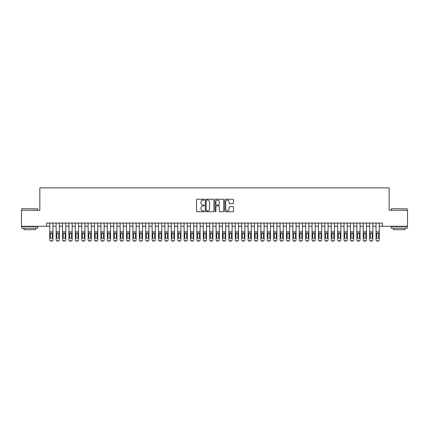 <?xml version="1.0" encoding="UTF-8"?>
<svg xmlns="http://www.w3.org/2000/svg" width="429" height="429" viewBox="0 0 429 429"><rect width="100%" height="100%" fill="white"/><g stroke="black" fill="none" stroke-linecap="round" stroke-linejoin="round"><path stroke-width="0.64" d="M204.263 199.641A0.44 0.44 0 0 0 203.823 199.201L197.152 199.201A0.627 0.627 0 0 0 196.525 199.828L196.525 211.132A0.627 0.627 0 0 0 197.152 211.76L203.823 211.76A0.44 0.44 0 0 0 204.263 211.32A0.44 0.44 0 0 0 203.823 210.88L202.96 210.88A2.011 2.011 0 0 1 200.949 208.869L200.949 207.931A2.011 2.011 0 0 1 202.96 205.92L203.823 205.92A0.44 0.44 0 0 0 204.263 205.48A0.44 0.44 0 0 0 203.823 205.041L202.96 205.041A2.011 2.011 0 0 1 200.949 203.03L200.949 202.086A2.011 2.011 0 0 1 202.96 200.08L203.823 200.08A0.44 0.44 0 0 0 204.263 199.641M232.85 203.625A0.627 0.627 0 0 0 233.478 202.997L233.478 199.828A0.627 0.627 0 0 0 232.85 199.201L225.445 199.201A0.627 0.627 0 0 0 224.812 199.828L224.812 211.132A0.627 0.627 0 0 0 225.445 211.76L232.85 211.76A0.627 0.627 0 0 0 233.478 211.132L233.478 207.298A0.627 0.627 0 0 0 232.85 206.671L229.681 206.671A0.627 0.627 0 0 0 229.054 207.298L229.054 209.202A1.678 1.678 0 0 1 227.375 210.88A1.678 1.678 0 0 1 225.692 209.202L225.692 201.759A1.678 1.678 0 0 1 227.375 200.08A1.678 1.678 0 0 1 229.054 201.759L229.054 202.997A0.627 0.627 0 0 0 229.681 203.625L232.85 203.625M46.563 226.271L21.45 226.271L21.45 210.28L39.843 210.28L39.843 187.886L389.157 187.886L389.157 210.28L407.55 210.28L407.55 226.271L382.437 226.271L382.437 223.075L46.563 223.075L46.563 226.271L49.759 226.271M213.953 199.828A0.627 0.627 0 0 0 213.32 199.201L205.915 199.201A0.627 0.627 0 0 0 205.282 199.828L205.282 211.132A0.627 0.627 0 0 0 205.915 211.76L213.32 211.76A0.627 0.627 0 0 0 213.953 211.132L213.953 199.828M215.68 199.201L223.085 199.201A0.627 0.627 0 0 1 223.718 199.828L223.718 211.132A0.627 0.627 0 0 1 223.085 211.76L219.916 211.76A0.627 0.627 0 0 1 219.289 211.132L219.289 206.547A0.627 0.627 0 0 0 218.661 205.92L216.559 205.92A0.627 0.627 0 0 0 215.926 206.547L215.926 211.32A0.44 0.44 0 0 1 215.487 211.76A0.44 0.44 0 0 1 215.047 211.32L215.047 199.828A0.627 0.627 0 0 1 215.68 199.201M52.96 226.271L56.156 226.271M59.358 226.271L62.554 226.271M65.755 226.271L68.951 226.271M72.152 226.271L75.348 226.271M78.55 226.271L81.746 226.271M84.947 226.271L88.143 226.271M91.345 226.271L94.541 226.271M97.742 226.271L100.944 226.271M104.14 226.271L107.341 226.271M110.537 226.271L113.739 226.271M116.935 226.271L120.136 226.271M123.332 226.271L126.534 226.271M129.73 226.271L132.931 226.271M136.127 226.271L139.328 226.271M142.525 226.271L145.726 226.271M148.922 226.271L152.123 226.271M155.319 226.271L158.521 226.271M161.717 226.271L164.918 226.271M168.114 226.271L171.316 226.271M174.512 226.271L177.713 226.271M180.915 226.271L184.111 226.271M187.312 226.271L190.508 226.271M193.71 226.271L196.906 226.271M200.107 226.271L203.303 226.271M206.505 226.271L209.701 226.271M212.902 226.271L216.098 226.271M219.299 226.271L222.495 226.271M225.697 226.271L228.893 226.271M232.094 226.271L235.29 226.271M238.492 226.271L241.688 226.271M244.889 226.271L248.085 226.271M251.287 226.271L254.488 226.271M257.684 226.271L260.886 226.271M264.082 226.271L267.283 226.271M270.479 226.271L273.681 226.271M276.877 226.271L280.078 226.271M283.274 226.271L286.475 226.271M289.672 226.271L292.873 226.271M296.069 226.271L299.27 226.271M302.466 226.271L305.668 226.271M308.864 226.271L312.065 226.271M315.261 226.271L318.463 226.271M321.659 226.271L324.86 226.271M328.056 226.271L331.258 226.271M334.459 226.271L337.655 226.271M340.857 226.271L344.053 226.271M347.254 226.271L350.45 226.271M353.652 226.271L356.848 226.271M360.049 226.271L363.245 226.271M366.446 226.271L369.642 226.271M372.844 226.271L376.04 226.271M379.241 226.271L382.437 226.271M206.601 200.08A0.44 0.44 0 0 0 206.161 200.52L206.161 210.441A0.44 0.44 0 0 0 206.601 210.88L207.513 210.88A2.011 2.011 0 0 0 209.524 208.869L209.524 202.086A2.011 2.011 0 0 0 207.513 200.08L206.601 200.08M219.289 201.791A1.678 1.678 0 0 0 217.61 200.112A1.678 1.678 0 0 0 215.926 201.791L215.926 204.413A0.627 0.627 0 0 0 216.559 205.041L218.661 205.041A0.627 0.627 0 0 0 219.289 204.413L219.289 201.791M49.759 233.719L49.759 239.645A1.282 1.271 -0 0 0 51.04 240.916L51.678 240.916A1.282 1.271 -0 0 0 52.96 239.645L52.96 239.843A1.282 1.271 180 0 1 51.678 241.114L51.678 240.916M52.381 237.36L52.381 233.987L52.381 237.36A1.024 1.014 180 0 1 51.357 238.374A1.024 1.014 180 0 0 52.381 237.36M50.338 237.559L50.338 237.36A1.024 1.014 180 0 0 51.357 238.374M50.826 233.113L50.338 233.912M51.893 233.113L51.357 232.963L52.381 233.987M52.96 223.075L52.96 239.843M49.759 223.075L49.759 239.843A1.282 1.271 180 0 0 51.04 241.114L51.678 241.114M49.759 233.521L50.45 233.521L50.338 237.36M50.45 233.521L51.357 232.963M21.959 208.676L37.763 208.869L21.959 208.676M29.767 228.19L21.772 228.19L21.772 226.592L37.763 226.592L37.763 228.19L29.767 228.19M35.527 228.19L35.527 229.665L24.008 229.665L24.008 228.19M391.43 208.676L407.228 208.869L391.43 208.676M399.233 228.19L391.237 228.19L391.237 226.592L407.228 226.592L407.228 228.19L399.233 228.19M404.992 228.19L404.992 229.665L393.473 229.665L393.473 228.19M56.156 233.719L56.156 239.645A1.282 1.271 0 0 0 57.438 240.916L58.076 240.916A1.282 1.271 0 0 0 59.358 239.645L59.358 239.843A1.282 1.271 180 0 1 58.076 241.114L58.076 240.916M58.778 237.36L58.778 233.987L58.778 237.36A1.024 1.014 180 0 1 57.759 238.374A1.024 1.014 180 0 0 58.778 237.36M56.735 237.559L56.735 237.36A1.024 1.014 180 0 0 57.759 238.374M57.223 233.113L56.735 233.912M58.29 233.113L57.759 232.963L58.778 233.987M62.554 233.719L62.554 239.645A1.282 1.271 0 0 0 63.835 240.916L64.473 240.916A1.282 1.271 0 0 0 65.755 239.645L65.755 239.843A1.282 1.271 180 0 1 64.473 241.114L64.473 240.916M65.176 237.36L65.176 233.987L65.176 237.36A1.024 1.014 180 0 1 64.157 238.374A1.024 1.014 180 0 0 65.176 237.36M63.133 237.559L63.133 237.36A1.024 1.014 180 0 0 64.157 238.374M63.621 233.113L63.133 233.912M64.688 233.113L64.157 232.963L65.176 233.987M68.951 233.719L68.951 239.645A1.282 1.271 0 0 0 70.233 240.916L70.871 240.916A1.282 1.271 0 0 0 72.152 239.645L72.152 239.843A1.282 1.271 180 0 1 70.871 241.114L70.871 240.916M71.573 237.36L71.573 233.987L71.573 237.36A1.024 1.014 180 0 1 70.554 238.374A1.024 1.014 180 0 0 71.573 237.36M69.53 237.559L69.53 237.36A1.024 1.014 180 0 0 70.554 238.374M70.018 233.113L69.53 233.912M71.085 233.113L70.554 232.963L71.573 233.987M75.348 233.719L75.348 239.645A1.282 1.271 0 0 0 76.63 240.916L77.268 240.916A1.282 1.271 0 0 0 78.55 239.645L78.55 239.843A1.282 1.271 180 0 1 77.268 241.114L77.268 240.916M77.976 237.36L77.976 233.987L77.976 237.36A1.024 1.014 180 0 1 76.952 238.374A1.024 1.014 180 0 0 77.976 237.36M75.928 237.559L75.928 237.36A1.024 1.014 180 0 0 76.952 238.374M76.416 233.113L75.928 233.912M77.483 233.113L76.952 232.963L77.976 233.987M59.358 223.075L59.358 239.843M56.156 223.075L56.156 239.843A1.282 1.271 180 0 0 57.438 241.114L58.076 241.114M56.156 233.521L56.848 233.521L56.735 237.36M56.848 233.521L57.759 232.963M65.755 223.075L65.755 239.843M62.554 223.075L62.554 239.843A1.282 1.271 180 0 0 63.835 241.114L64.473 241.114M62.554 233.521L63.245 233.521L63.133 237.36M63.245 233.521L64.157 232.963M72.152 223.075L72.152 239.843M68.951 223.075L68.951 239.843A1.282 1.271 180 0 0 70.233 241.114L70.871 241.114M68.951 233.521L69.643 233.521L69.53 237.36M69.643 233.521L70.554 232.963M78.55 223.075L78.55 239.843M75.348 223.075L75.348 239.843A1.282 1.271 180 0 0 76.63 241.114L77.268 241.114M75.348 233.521L76.04 233.521L75.928 237.36M76.04 233.521L76.952 232.963M81.746 233.719L81.746 239.645A1.282 1.271 0 0 0 83.028 240.916L83.666 240.916A1.282 1.271 0 0 0 84.947 239.645L84.947 239.843A1.282 1.271 180 0 1 83.666 241.114L83.666 240.916M84.374 237.36L84.374 233.987L84.374 237.36A1.024 1.014 180 0 1 83.349 238.374A1.024 1.014 180 0 0 84.374 237.36M82.325 237.559L82.325 237.36A1.024 1.014 180 0 0 83.349 238.374M82.813 233.113L82.325 233.912M83.88 233.113L83.349 232.963L84.374 233.987M84.947 223.075L84.947 239.843M81.746 223.075L81.746 239.843A1.282 1.271 180 0 0 83.028 241.114L83.666 241.114M81.746 233.521L82.438 233.521L82.325 237.36M82.438 233.521L83.349 232.963M88.143 233.719L88.143 239.645A1.282 1.271 0 0 0 89.425 240.916L90.063 240.916A1.282 1.271 0 0 0 91.345 239.645L91.345 239.843A1.282 1.271 180 0 1 90.063 241.114L90.063 240.916M90.771 237.36L90.771 233.987L90.771 237.36A1.024 1.014 180 0 1 89.747 238.374A1.024 1.014 180 0 0 90.771 237.36M88.723 237.559L88.723 237.36A1.024 1.014 180 0 0 89.747 238.374M89.211 233.113L88.723 233.912M90.278 233.113L89.747 232.963L90.771 233.987M91.345 223.075L91.345 239.843M88.143 223.075L88.143 239.843A1.282 1.271 180 0 0 89.425 241.114L90.063 241.114M88.143 233.521L88.835 233.521L88.723 237.36M88.835 233.521L89.747 232.963M94.541 233.719L94.541 239.645A1.282 1.271 0 0 0 95.823 240.916L96.461 240.916A1.282 1.271 0 0 0 97.742 239.645L97.742 239.843A1.282 1.271 180 0 1 96.461 241.114L96.461 240.916M97.168 237.36L97.168 233.987L97.168 237.36A1.024 1.014 180 0 1 96.144 238.374A1.024 1.014 180 0 0 97.168 237.36M95.12 237.559L95.12 237.36A1.024 1.014 180 0 0 96.144 238.374M95.608 233.113L95.12 233.912M96.675 233.113L96.144 232.963L97.168 233.987M97.742 223.075L97.742 239.843M94.541 223.075L94.541 239.843A1.282 1.271 180 0 0 95.823 241.114L96.461 241.114M94.541 233.521L95.233 233.521L95.12 237.36M95.233 233.521L96.144 232.963M100.944 233.719L100.944 239.645A1.282 1.271 0 0 0 102.22 240.916L102.858 240.916A1.282 1.271 0 0 0 104.14 239.645L104.14 239.843A1.282 1.271 180 0 1 102.858 241.114L102.858 240.916M103.566 237.36L103.566 233.987L103.566 237.36A1.024 1.014 180 0 1 102.542 238.374A1.024 1.014 180 0 0 103.566 237.36M101.517 237.559L101.517 237.36A1.024 1.014 180 0 0 102.542 238.374M102.005 233.113L101.517 233.912M103.073 233.113L102.542 232.963L103.566 233.987M104.14 223.075L104.14 239.843M100.944 223.075L100.944 239.843A1.282 1.271 180 0 0 102.22 241.114L102.858 241.114M100.944 233.521L101.63 233.521L101.517 237.36M101.63 233.521L102.542 232.963M107.341 233.719L107.341 239.645A1.282 1.271 0 0 0 108.617 240.916L109.256 240.916A1.282 1.271 0 0 0 110.537 239.645L110.537 239.843A1.282 1.271 180 0 1 109.256 241.114L109.256 240.916M109.963 237.36L109.963 233.987L109.963 237.36A1.024 1.014 180 0 1 108.939 238.374A1.024 1.014 180 0 0 109.963 237.36M107.915 237.559L107.915 237.36A1.024 1.014 180 0 0 108.939 238.374M108.403 233.113L107.915 233.912M109.47 233.113L108.939 232.963L109.963 233.987M113.739 233.719L113.739 239.645A1.282 1.271 0 0 0 115.015 240.916L115.658 240.916A1.282 1.271 0 0 0 116.935 239.645L116.935 239.843A1.282 1.271 180 0 1 115.658 241.114L115.658 240.916M116.361 237.36L116.361 233.987L116.361 237.36A1.024 1.014 180 0 1 115.337 238.374A1.024 1.014 180 0 0 116.361 237.36M114.312 237.559L114.312 237.36A1.024 1.014 180 0 0 115.337 238.374M114.8 233.113L114.312 233.912M115.868 233.113L115.337 232.963L116.361 233.987M120.136 233.719L120.136 239.645A1.282 1.271 0 0 0 121.412 240.916L122.056 240.916A1.282 1.271 0 0 0 123.332 239.645L123.332 239.843A1.282 1.271 180 0 1 122.056 241.114L122.056 240.916M122.758 237.36L122.758 233.987L122.758 237.36A1.024 1.014 180 0 1 121.734 238.374A1.024 1.014 180 0 0 122.758 237.36M120.71 237.559L120.71 237.36A1.024 1.014 180 0 0 121.734 238.374M121.198 233.113L120.71 233.912M122.27 233.113L121.734 232.963L122.758 233.987M126.534 233.719L126.534 239.645A1.282 1.271 0 0 0 127.81 240.916L128.453 240.916A1.282 1.271 0 0 0 129.73 239.645L129.73 239.843A1.282 1.271 180 0 1 128.453 241.114L128.453 240.916M129.156 237.36L129.156 233.987L129.156 237.36A1.024 1.014 180 0 1 128.132 238.374A1.024 1.014 180 0 0 129.156 237.36M127.107 237.559L127.107 237.36A1.024 1.014 180 0 0 128.132 238.374M127.595 233.113L127.107 233.912M128.668 233.113L128.132 232.963L129.156 233.987M132.931 233.719L132.931 239.645A1.282 1.271 0 0 0 134.207 240.916L134.851 240.916A1.282 1.271 0 0 0 136.127 239.645L136.127 239.843A1.282 1.271 180 0 1 134.851 241.114L134.851 240.916M135.553 237.36L135.553 233.987L135.553 237.36A1.024 1.014 180 0 1 134.529 238.374A1.024 1.014 180 0 0 135.553 237.36M133.505 237.559L133.505 237.36A1.024 1.014 180 0 0 134.529 238.374M133.993 233.113L133.505 233.912M135.065 233.113L134.529 232.963L135.553 233.987M139.328 233.719L139.328 239.645A1.282 1.271 0 0 0 140.605 240.916L141.248 240.916A1.282 1.271 0 0 0 142.525 239.645L142.525 239.843A1.282 1.271 180 0 1 141.248 241.114L141.248 240.916M141.951 237.36L141.951 233.987L141.951 237.36A1.024 1.014 180 0 1 140.927 238.374A1.024 1.014 180 0 0 141.951 237.36M139.902 237.559L139.902 237.36A1.024 1.014 180 0 0 140.927 238.374M140.39 233.113L139.902 233.912M141.463 233.113L140.927 232.963L141.951 233.987M145.726 233.719L145.726 239.645A1.282 1.271 0 0 0 147.002 240.916L147.646 240.916A1.282 1.271 0 0 0 148.922 239.645L148.922 239.843A1.282 1.271 180 0 1 147.646 241.114L147.646 240.916M148.348 237.36L148.348 233.987L148.348 237.36A1.024 1.014 180 0 1 147.324 238.374A1.024 1.014 180 0 0 148.348 237.36M146.3 237.559L146.3 237.36A1.024 1.014 180 0 0 147.324 238.374M146.788 233.113L146.3 233.912M147.86 233.113L147.324 232.963L148.348 233.987M152.123 233.719L152.123 239.645A1.282 1.271 0 0 0 153.4 240.916L154.043 240.916A1.282 1.271 0 0 0 155.319 239.645L155.319 239.843A1.282 1.271 180 0 1 154.043 241.114L154.043 240.916M154.746 237.36L154.746 233.987L154.746 237.36A1.024 1.014 180 0 1 153.721 238.374A1.024 1.014 180 0 0 154.746 237.36M152.697 237.559L152.697 237.36A1.024 1.014 180 0 0 153.721 238.374M153.191 233.113L152.697 233.912M154.258 233.113L153.721 232.963L154.746 233.987M158.521 233.719L158.521 239.645A1.282 1.271 0 0 0 159.803 240.916L160.441 240.916A1.282 1.271 0 0 0 161.717 239.645L161.717 239.843A1.282 1.271 180 0 1 160.441 241.114L160.441 240.916M161.143 237.36L161.143 233.987L161.143 237.36A1.024 1.014 180 0 1 160.119 238.374A1.024 1.014 180 0 0 161.143 237.36M159.095 237.559L159.095 237.36A1.024 1.014 180 0 0 160.119 238.374M159.588 233.113L159.095 233.912M160.655 233.113L160.119 232.963L161.143 233.987M164.918 233.719L164.918 239.645A1.282 1.271 0 0 0 166.2 240.916L166.838 240.916A1.282 1.271 0 0 0 168.114 239.645L168.114 239.843A1.282 1.271 180 0 1 166.838 241.114L166.838 240.916M167.541 237.36L167.541 233.987L167.541 237.36A1.024 1.014 180 0 1 166.516 238.374A1.024 1.014 180 0 0 167.541 237.36M165.492 237.559L165.492 237.36A1.024 1.014 180 0 0 166.516 238.374M165.985 233.113L165.492 233.912M167.053 233.113L166.516 232.963L167.541 233.987M171.316 233.719L171.316 239.645A1.282 1.271 0 0 0 172.597 240.916L173.236 240.916A1.282 1.271 0 0 0 174.512 239.645L174.512 239.843A1.282 1.271 180 0 1 173.236 241.114L173.236 240.916M173.938 237.36L173.938 233.987L173.938 237.36A1.024 1.014 180 0 1 172.914 238.374A1.024 1.014 180 0 0 173.938 237.36M171.89 237.559L171.89 237.36A1.024 1.014 180 0 0 172.914 238.374M172.383 233.113L171.89 233.912M173.45 233.113L172.914 232.963L173.938 233.987M177.713 233.719L177.713 239.645A1.282 1.271 0 0 0 178.995 240.916L179.633 240.916A1.282 1.271 0 0 0 180.915 239.645L180.915 239.843A1.282 1.271 180 0 1 179.633 241.114L179.633 240.916M180.336 237.36L180.336 233.987L180.336 237.36A1.024 1.014 180 0 1 179.311 238.374A1.024 1.014 180 0 0 180.336 237.36M178.287 237.559L178.287 237.36A1.024 1.014 180 0 0 179.311 238.374M178.78 233.113L178.287 233.912M179.848 233.113L179.311 232.963L180.336 233.987M110.537 223.075L110.537 239.843M107.341 223.075L107.341 239.843A1.282 1.271 180 0 0 108.617 241.114L109.256 241.114M107.341 233.521L108.028 233.521L107.915 237.36M108.028 233.521L108.939 232.963M116.935 223.075L116.935 239.843M113.739 223.075L113.739 239.843A1.282 1.271 180 0 0 115.015 241.114L115.658 241.114M113.739 233.521L114.425 233.521L114.312 237.36M114.425 233.521L115.337 232.963M123.332 223.075L123.332 239.843M120.136 223.075L120.136 239.843A1.282 1.271 180 0 0 121.412 241.114L122.056 241.114M120.136 233.521L120.822 233.521L120.71 237.36M120.822 233.521L121.734 232.963M129.73 223.075L129.73 239.843M126.534 223.075L126.534 239.843A1.282 1.271 180 0 0 127.81 241.114L128.453 241.114M126.534 233.521L127.22 233.521L127.107 237.36M127.22 233.521L128.132 232.963M136.127 223.075L136.127 239.843M132.931 223.075L132.931 239.843A1.282 1.271 180 0 0 134.207 241.114L134.851 241.114M132.931 233.521L133.617 233.521L133.505 237.36M133.617 233.521L134.529 232.963M142.525 223.075L142.525 239.843M139.328 223.075L139.328 239.843A1.282 1.271 180 0 0 140.605 241.114L141.248 241.114M139.328 233.521L140.015 233.521L139.902 237.36M140.015 233.521L140.927 232.963M148.922 223.075L148.922 239.843M145.726 223.075L145.726 239.843A1.282 1.271 180 0 0 147.002 241.114L147.646 241.114M145.726 233.521L146.412 233.521L146.3 237.36M146.412 233.521L147.324 232.963M155.319 223.075L155.319 239.843M152.123 223.075L152.123 239.843A1.282 1.271 180 0 0 153.4 241.114L154.043 241.114M152.123 233.521L152.81 233.521L152.697 237.36M152.81 233.521L153.721 232.963M161.717 223.075L161.717 239.843M158.521 223.075L158.521 239.843A1.282 1.271 180 0 0 159.803 241.114L160.441 241.114M158.521 233.521L159.207 233.521L159.095 237.36M159.207 233.521L160.119 232.963M168.114 223.075L168.114 239.843M164.918 223.075L164.918 239.843A1.282 1.271 180 0 0 166.2 241.114L166.838 241.114M164.918 233.521L165.605 233.521L165.492 237.36M165.605 233.521L166.516 232.963M174.512 223.075L174.512 239.843M171.316 223.075L171.316 239.843A1.282 1.271 180 0 0 172.597 241.114L173.236 241.114M171.316 233.521L172.002 233.521L171.89 237.36M172.002 233.521L172.914 232.963M180.915 223.075L180.915 239.843M177.713 223.075L177.713 239.843A1.282 1.271 180 0 0 178.995 241.114L179.633 241.114M177.713 233.521L178.405 233.521L178.287 237.36M178.405 233.521L179.311 232.963M184.111 233.719L184.111 239.645A1.282 1.271 0 0 0 185.392 240.916L186.03 240.916A1.282 1.271 0 0 0 187.312 239.645L187.312 239.843A1.282 1.271 180 0 1 186.03 241.114L186.03 240.916M186.733 237.36L186.733 233.987L186.733 237.36A1.024 1.014 180 0 1 185.709 238.374A1.024 1.014 180 0 0 186.733 237.36M184.684 237.559L184.684 237.36A1.024 1.014 180 0 0 185.709 238.374M185.178 233.113L184.684 233.912M186.245 233.113L185.709 232.963L186.733 233.987M190.508 233.719L190.508 239.645A1.282 1.271 0 0 0 191.79 240.916L192.428 240.916A1.282 1.271 0 0 0 193.71 239.645L193.71 239.843A1.282 1.271 180 0 1 192.428 241.114L192.428 240.916M193.13 237.36L193.13 233.987L193.13 237.36A1.024 1.014 180 0 1 192.106 238.374A1.024 1.014 180 0 0 193.13 237.36M191.082 237.559L191.082 237.36A1.024 1.014 180 0 0 192.106 238.374M191.575 233.113L191.082 233.912M192.642 233.113L192.106 232.963L193.13 233.987M196.906 233.719L196.906 239.645A1.282 1.271 0 0 0 198.187 240.916L198.825 240.916A1.282 1.271 0 0 0 200.107 239.645L200.107 239.843A1.282 1.271 180 0 1 198.825 241.114L198.825 240.916M199.528 237.36L199.528 233.987L199.528 237.36A1.024 1.014 180 0 1 198.504 238.374A1.024 1.014 180 0 0 199.528 237.36M197.485 237.559L197.485 237.36A1.024 1.014 180 0 0 198.504 238.374M197.973 233.113L197.485 233.912M199.04 233.113L198.504 232.963L199.528 233.987M203.303 233.719L203.303 239.645A1.282 1.271 0 0 0 204.585 240.916L205.223 240.916A1.282 1.271 0 0 0 206.505 239.645L206.505 239.843A1.282 1.271 180 0 1 205.223 241.114L205.223 240.916M205.925 237.36L205.925 233.987L205.925 237.36A1.024 1.014 180 0 1 204.901 238.374A1.024 1.014 180 0 0 205.925 237.36M203.882 237.559L203.882 237.36A1.024 1.014 180 0 0 204.901 238.374M204.37 233.113L203.882 233.912M205.437 233.113L204.901 232.963L205.925 233.987M187.312 223.075L187.312 239.843M184.111 223.075L184.111 239.843A1.282 1.271 180 0 0 185.392 241.114L186.03 241.114M184.111 233.521L184.802 233.521L184.684 237.36M184.802 233.521L185.709 232.963M193.71 223.075L193.71 239.843M190.508 223.075L190.508 239.843A1.282 1.271 180 0 0 191.79 241.114L192.428 241.114M190.508 233.521L191.2 233.521L191.082 237.36M191.2 233.521L192.106 232.963M200.107 223.075L200.107 239.843M196.906 223.075L196.906 239.843A1.282 1.271 180 0 0 198.187 241.114L198.825 241.114M196.906 233.521L197.597 233.521L197.485 237.36M197.597 233.521L198.504 232.963M206.505 223.075L206.505 239.843M203.303 223.075L203.303 239.843A1.282 1.271 180 0 0 204.585 241.114L205.223 241.114M203.303 233.521L203.995 233.521L203.882 237.36M203.995 233.521L204.901 232.963M209.701 233.719L209.701 239.645A1.282 1.271 0 0 0 210.982 240.916L211.62 240.916A1.282 1.271 0 0 0 212.902 239.645L212.902 239.843A1.282 1.271 180 0 1 211.62 241.114L211.62 240.916M212.323 237.36L212.323 233.987L212.323 237.36A1.024 1.014 180 0 1 211.299 238.374A1.024 1.014 180 0 0 212.323 237.36M210.28 237.559L210.28 237.36A1.024 1.014 180 0 0 211.299 238.374M210.768 233.113L210.28 233.912M211.835 233.113L211.299 232.963L212.323 233.987M212.902 223.075L212.902 239.843M209.701 223.075L209.701 239.843A1.282 1.271 180 0 0 210.982 241.114L211.62 241.114M209.701 233.521L210.392 233.521L210.28 237.36M210.392 233.521L211.299 232.963M216.098 233.719L216.098 239.645A1.282 1.271 0 0 0 217.38 240.916L218.018 240.916A1.282 1.271 0 0 0 219.299 239.645L219.299 239.843A1.282 1.271 180 0 1 218.018 241.114L218.018 240.916M218.72 237.36L218.72 233.987L218.72 237.36A1.024 1.014 180 0 1 217.701 238.374A1.024 1.014 180 0 0 218.72 237.36M216.677 237.559L216.677 237.36A1.024 1.014 180 0 0 217.701 238.374M217.165 233.113L216.677 233.912M218.232 233.113L217.701 232.963L218.72 233.987M219.299 223.075L219.299 239.843M216.098 223.075L216.098 239.843A1.282 1.271 180 0 0 217.38 241.114L218.018 241.114M216.098 233.521L216.79 233.521L216.677 237.36M216.79 233.521L217.701 232.963M222.495 233.719L222.495 239.645A1.282 1.271 0 0 0 223.777 240.916L224.415 240.916A1.282 1.271 0 0 0 225.697 239.645L225.697 239.843A1.282 1.271 180 0 1 224.415 241.114L224.415 240.916M225.118 237.36L225.118 233.987L225.118 237.36A1.024 1.014 180 0 1 224.099 238.374A1.024 1.014 180 0 0 225.118 237.36M223.075 237.559L223.075 237.36A1.024 1.014 180 0 0 224.099 238.374M223.563 233.113L223.075 233.912M224.63 233.113L224.099 232.963L225.118 233.987M225.697 223.075L225.697 239.843M222.495 223.075L222.495 239.843A1.282 1.271 180 0 0 223.777 241.114L224.415 241.114M222.495 233.521L223.187 233.521L223.075 237.36M223.187 233.521L224.099 232.963M228.893 233.719L228.893 239.645A1.282 1.271 0 0 0 230.175 240.916L230.813 240.916A1.282 1.271 0 0 0 232.094 239.645L232.094 239.843A1.282 1.271 180 0 1 230.813 241.114L230.813 240.916M231.515 237.36L231.515 233.987L231.515 237.36A1.024 1.014 180 0 1 230.496 238.374A1.024 1.014 180 0 0 231.515 237.36M229.472 237.559L229.472 237.36A1.024 1.014 180 0 0 230.496 238.374M229.96 233.113L229.472 233.912M231.027 233.113L230.496 232.963L231.515 233.987M232.094 223.075L232.094 239.843M228.893 223.075L228.893 239.843A1.282 1.271 180 0 0 230.175 241.114L230.813 241.114M228.893 233.521L229.585 233.521L229.472 237.36M229.585 233.521L230.496 232.963M235.29 233.719L235.29 239.645A1.282 1.271 0 0 0 236.572 240.916L237.21 240.916A1.282 1.271 0 0 0 238.492 239.645L238.492 239.843A1.282 1.271 180 0 1 237.21 241.114L237.21 240.916M237.918 237.36L237.918 233.987L237.918 237.36A1.024 1.014 180 0 1 236.894 238.374A1.024 1.014 180 0 0 237.918 237.36M235.87 237.559L235.87 237.36A1.024 1.014 180 0 0 236.894 238.374M236.358 233.113L235.87 233.912M237.425 233.113L236.894 232.963L237.918 233.987M238.492 223.075L238.492 239.843M235.29 223.075L235.29 239.843A1.282 1.271 180 0 0 236.572 241.114L237.21 241.114M235.29 233.521L235.982 233.521L235.87 237.36M235.982 233.521L236.894 232.963M241.688 233.719L241.688 239.645A1.282 1.271 0 0 0 242.97 240.916L243.608 240.916A1.282 1.271 0 0 0 244.889 239.645L244.889 239.843A1.282 1.271 180 0 1 243.608 241.114L243.608 240.916M244.316 237.36L244.316 233.987L244.316 237.36A1.024 1.014 180 0 1 243.291 238.374A1.024 1.014 180 0 0 244.316 237.36M242.267 237.559L242.267 237.36A1.024 1.014 180 0 0 243.291 238.374M242.755 233.113L242.267 233.912M243.822 233.113L243.291 232.963L244.316 233.987M244.889 223.075L244.889 239.843M241.688 223.075L241.688 239.843A1.282 1.271 180 0 0 242.97 241.114L243.608 241.114M241.688 233.521L242.38 233.521L242.267 237.36M242.38 233.521L243.291 232.963M248.085 233.719L248.085 239.645A1.282 1.271 0 0 0 249.367 240.916L250.005 240.916A1.282 1.271 0 0 0 251.287 239.645L251.287 239.843A1.282 1.271 180 0 1 250.005 241.114L250.005 240.916M250.713 237.36L250.713 233.987L250.713 237.36A1.024 1.014 180 0 1 249.689 238.374A1.024 1.014 180 0 0 250.713 237.36M248.664 237.559L248.664 237.36A1.024 1.014 180 0 0 249.689 238.374M249.152 233.113L248.664 233.912M250.22 233.113L249.689 232.963L250.713 233.987M251.287 223.075L251.287 239.843M248.085 223.075L248.085 239.843A1.282 1.271 180 0 0 249.367 241.114L250.005 241.114M248.085 233.521L248.777 233.521L248.664 237.36M248.777 233.521L249.689 232.963M254.488 233.719L254.488 239.645A1.282 1.271 0 0 0 255.764 240.916L256.403 240.916A1.282 1.271 0 0 0 257.684 239.645L257.684 239.843A1.282 1.271 180 0 1 256.403 241.114L256.403 240.916M257.11 237.36L257.11 233.987L257.11 237.36A1.024 1.014 180 0 1 256.086 238.374A1.024 1.014 180 0 0 257.11 237.36M255.062 237.559L255.062 237.36A1.024 1.014 180 0 0 256.086 238.374M255.55 233.113L255.062 233.912M256.617 233.113L256.086 232.963L257.11 233.987M257.684 223.075L257.684 239.843M254.488 223.075L254.488 239.843A1.282 1.271 180 0 0 255.764 241.114L256.403 241.114M254.488 233.521L255.175 233.521L255.062 237.36M255.175 233.521L256.086 232.963M260.886 233.719L260.886 239.645A1.282 1.271 0 0 0 262.162 240.916L262.8 240.916A1.282 1.271 0 0 0 264.082 239.645L264.082 239.843A1.282 1.271 180 0 1 262.8 241.114L262.8 240.916M263.508 237.36L263.508 233.987L263.508 237.36A1.024 1.014 180 0 1 262.484 238.374A1.024 1.014 180 0 0 263.508 237.36M261.459 237.559L261.459 237.36A1.024 1.014 180 0 0 262.484 238.374M261.947 233.113L261.459 233.912M263.015 233.113L262.484 232.963L263.508 233.987M264.082 223.075L264.082 239.843M260.886 223.075L260.886 239.843A1.282 1.271 180 0 0 262.162 241.114L262.8 241.114M260.886 233.521L261.572 233.521L261.459 237.36M261.572 233.521L262.484 232.963M267.283 233.719L267.283 239.645A1.282 1.271 0 0 0 268.559 240.916L269.197 240.916A1.282 1.271 0 0 0 270.479 239.645L270.479 239.843A1.282 1.271 180 0 1 269.197 241.114L269.197 240.916M269.905 237.36L269.905 233.987L269.905 237.36A1.024 1.014 180 0 1 268.881 238.374A1.024 1.014 180 0 0 269.905 237.36M267.857 237.559L267.857 237.36A1.024 1.014 180 0 0 268.881 238.374M268.345 233.113L267.857 233.912M269.412 233.113L268.881 232.963L269.905 233.987M270.479 223.075L270.479 239.843M267.283 223.075L267.283 239.843A1.282 1.271 180 0 0 268.559 241.114L269.197 241.114M267.283 233.521L267.969 233.521L267.857 237.36M267.969 233.521L268.881 232.963M273.681 233.719L273.681 239.645A1.282 1.271 0 0 0 274.957 240.916L275.6 240.916A1.282 1.271 0 0 0 276.877 239.645L276.877 239.843A1.282 1.271 180 0 1 275.6 241.114L275.6 240.916M276.303 237.36L276.303 233.987L276.303 237.36A1.024 1.014 180 0 1 275.279 238.374A1.024 1.014 180 0 0 276.303 237.36M274.254 237.559L274.254 237.36A1.024 1.014 180 0 0 275.279 238.374M274.742 233.113L274.254 233.912M275.809 233.113L275.279 232.963L276.303 233.987M276.877 223.075L276.877 239.843M273.681 223.075L273.681 239.843A1.282 1.271 180 0 0 274.957 241.114L275.6 241.114M273.681 233.521L274.367 233.521L274.254 237.36M274.367 233.521L275.279 232.963M280.078 233.719L280.078 239.645A1.282 1.271 0 0 0 281.354 240.916L281.998 240.916A1.282 1.271 0 0 0 283.274 239.645L283.274 239.843A1.282 1.271 180 0 1 281.998 241.114L281.998 240.916M282.7 237.36L282.7 233.987L282.7 237.36A1.024 1.014 180 0 1 281.676 238.374A1.024 1.014 180 0 0 282.7 237.36M280.652 237.559L280.652 237.36A1.024 1.014 180 0 0 281.676 238.374M281.14 233.113L280.652 233.912M282.212 233.113L281.676 232.963L282.7 233.987M283.274 223.075L283.274 239.843M280.078 223.075L280.078 239.843A1.282 1.271 180 0 0 281.354 241.114L281.998 241.114M280.078 233.521L280.764 233.521L280.652 237.36M280.764 233.521L281.676 232.963M286.475 233.719L286.475 239.645A1.282 1.271 0 0 0 287.752 240.916L288.395 240.916A1.282 1.271 0 0 0 289.672 239.645L289.672 239.843A1.282 1.271 180 0 1 288.395 241.114L288.395 240.916M289.098 237.36L289.098 233.987L289.098 237.36A1.024 1.014 180 0 1 288.074 238.374A1.024 1.014 180 0 0 289.098 237.36M287.049 237.559L287.049 237.36A1.024 1.014 180 0 0 288.074 238.374M287.537 233.113L287.049 233.912M288.61 233.113L288.074 232.963L289.098 233.987M289.672 223.075L289.672 239.843M286.475 223.075L286.475 239.843A1.282 1.271 180 0 0 287.752 241.114L288.395 241.114M286.475 233.521L287.162 233.521L287.049 237.36M287.162 233.521L288.074 232.963M292.873 233.719L292.873 239.645A1.282 1.271 0 0 0 294.149 240.916L294.793 240.916A1.282 1.271 0 0 0 296.069 239.645L296.069 239.843A1.282 1.271 180 0 1 294.793 241.114L294.793 240.916M295.495 237.36L295.495 233.987L295.495 237.36A1.024 1.014 180 0 1 294.471 238.374A1.024 1.014 180 0 0 295.495 237.36M293.447 237.559L293.447 237.36A1.024 1.014 180 0 0 294.471 238.374M293.935 233.113L293.447 233.912M295.007 233.113L294.471 232.963L295.495 233.987M296.069 223.075L296.069 239.843M292.873 223.075L292.873 239.843A1.282 1.271 180 0 0 294.149 241.114L294.793 241.114M292.873 233.521L293.559 233.521L293.447 237.36M293.559 233.521L294.471 232.963M299.27 233.719L299.27 239.645A1.282 1.271 0 0 0 300.547 240.916L301.19 240.916A1.282 1.271 0 0 0 302.466 239.645L302.466 239.843A1.282 1.271 180 0 1 301.19 241.114L301.19 240.916M301.893 237.36L301.893 233.987L301.893 237.36A1.024 1.014 180 0 1 300.868 238.374A1.024 1.014 180 0 0 301.893 237.36M299.844 237.559L299.844 237.36A1.024 1.014 180 0 0 300.868 238.374M300.332 233.113L299.844 233.912M301.405 233.113L300.868 232.963L301.893 233.987M302.466 223.075L302.466 239.843M299.27 223.075L299.27 239.843A1.282 1.271 180 0 0 300.547 241.114L301.19 241.114M299.27 233.521L299.957 233.521L299.844 237.36M299.957 233.521L300.868 232.963M305.668 233.719L305.668 239.645A1.282 1.271 0 0 0 306.944 240.916L307.588 240.916A1.282 1.271 0 0 0 308.864 239.645L308.864 239.843A1.282 1.271 180 0 1 307.588 241.114L307.588 240.916M308.29 237.36L308.29 233.987L308.29 237.36A1.024 1.014 180 0 1 307.266 238.374A1.024 1.014 180 0 0 308.29 237.36M306.242 237.559L306.242 237.36A1.024 1.014 180 0 0 307.266 238.374M306.73 233.113L306.242 233.912M307.802 233.113L307.266 232.963L308.29 233.987M308.864 223.075L308.864 239.843M305.668 223.075L305.668 239.843A1.282 1.271 180 0 0 306.944 241.114L307.588 241.114M305.668 233.521L306.354 233.521L306.242 237.36M306.354 233.521L307.266 232.963M312.065 233.719L312.065 239.645A1.282 1.271 0 0 0 313.342 240.916L313.985 240.916A1.282 1.271 0 0 0 315.261 239.645L315.261 239.843A1.282 1.271 180 0 1 313.985 241.114L313.985 240.916M314.688 237.36L314.688 233.987L314.688 237.36A1.024 1.014 180 0 1 313.663 238.374A1.024 1.014 180 0 0 314.688 237.36M312.639 237.559L312.639 237.36A1.024 1.014 180 0 0 313.663 238.374M313.132 233.113L312.639 233.912M314.2 233.113L313.663 232.963L314.688 233.987M315.261 223.075L315.261 239.843M312.065 223.075L312.065 239.843A1.282 1.271 180 0 0 313.342 241.114L313.985 241.114M312.065 233.521L312.752 233.521L312.639 237.36M312.752 233.521L313.663 232.963M318.463 233.719L318.463 239.645A1.282 1.271 0 0 0 319.744 240.916L320.383 240.916A1.282 1.271 0 0 0 321.659 239.645L321.659 239.843A1.282 1.271 180 0 1 320.383 241.114L320.383 240.916M321.085 237.36L321.085 233.987L321.085 237.36A1.024 1.014 180 0 1 320.061 238.374A1.024 1.014 180 0 0 321.085 237.36M319.037 237.559L319.037 237.36A1.024 1.014 180 0 0 320.061 238.374M319.53 233.113L319.037 233.912M320.597 233.113L320.061 232.963L321.085 233.987M321.659 223.075L321.659 239.843M318.463 223.075L318.463 239.843A1.282 1.271 180 0 0 319.744 241.114L320.383 241.114M318.463 233.521L319.149 233.521L319.037 237.36M319.149 233.521L320.061 232.963M324.86 233.719L324.86 239.645A1.282 1.271 0 0 0 326.142 240.916L326.78 240.916A1.282 1.271 0 0 0 328.056 239.645L328.056 239.843A1.282 1.271 180 0 1 326.78 241.114L326.78 240.916M327.483 237.36L327.483 233.987L327.483 237.36A1.024 1.014 180 0 1 326.458 238.374A1.024 1.014 180 0 0 327.483 237.36M325.434 237.559L325.434 237.36A1.024 1.014 180 0 0 326.458 238.374M325.927 233.113L325.434 233.912M326.995 233.113L326.458 232.963L327.483 233.987M328.056 223.075L328.056 239.843M324.86 223.075L324.86 239.843A1.282 1.271 180 0 0 326.142 241.114L326.78 241.114M324.86 233.521L325.547 233.521L325.434 237.36M325.547 233.521L326.458 232.963M331.258 233.719L331.258 239.645A1.282 1.271 0 0 0 332.539 240.916L333.177 240.916A1.282 1.271 0 0 0 334.459 239.645L334.459 239.843A1.282 1.271 180 0 1 333.177 241.114L333.177 240.916M333.88 237.36L333.88 233.987L333.88 237.36A1.024 1.014 180 0 1 332.856 238.374A1.024 1.014 180 0 0 333.88 237.36M331.832 237.559L331.832 237.36A1.024 1.014 180 0 0 332.856 238.374M332.325 233.113L331.832 233.912M333.392 233.113L332.856 232.963L333.88 233.987M334.459 223.075L334.459 239.843M331.258 223.075L331.258 239.843A1.282 1.271 180 0 0 332.539 241.114L333.177 241.114M331.258 233.521L331.944 233.521L331.832 237.36M331.944 233.521L332.856 232.963M337.655 233.719L337.655 239.645A1.282 1.271 0 0 0 338.937 240.916L339.575 240.916A1.282 1.271 0 0 0 340.857 239.645L340.857 239.843A1.282 1.271 180 0 1 339.575 241.114L339.575 240.916M340.277 237.36L340.277 233.987L340.277 237.36A1.024 1.014 180 0 1 339.253 238.374A1.024 1.014 180 0 0 340.277 237.36M338.229 237.559L338.229 237.36A1.024 1.014 180 0 0 339.253 238.374M338.722 233.113L338.229 233.912M339.789 233.113L339.253 232.963L340.277 233.987M340.857 223.075L340.857 239.843M337.655 223.075L337.655 239.843A1.282 1.271 180 0 0 338.937 241.114L339.575 241.114M337.655 233.521L338.347 233.521L338.229 237.36M338.347 233.521L339.253 232.963M344.053 233.719L344.053 239.645A1.282 1.271 0 0 0 345.334 240.916L345.972 240.916A1.282 1.271 0 0 0 347.254 239.645L347.254 239.843A1.282 1.271 180 0 1 345.972 241.114L345.972 240.916M346.675 237.36L346.675 233.987L346.675 237.36A1.024 1.014 180 0 1 345.651 238.374A1.024 1.014 180 0 0 346.675 237.36M344.626 237.559L344.626 237.36A1.024 1.014 180 0 0 345.651 238.374M345.12 233.113L344.626 233.912M346.187 233.113L345.651 232.963L346.675 233.987M347.254 223.075L347.254 239.843M344.053 223.075L344.053 239.843A1.282 1.271 180 0 0 345.334 241.114L345.972 241.114M344.053 233.521L344.744 233.521L344.626 237.36M344.744 233.521L345.651 232.963M350.45 233.719L350.45 239.645A1.282 1.271 0 0 0 351.732 240.916L352.37 240.916A1.282 1.271 0 0 0 353.652 239.645L353.652 239.843A1.282 1.271 180 0 1 352.37 241.114L352.37 240.916M353.072 237.36L353.072 233.987L353.072 237.36A1.024 1.014 180 0 1 352.048 238.374A1.024 1.014 180 0 0 353.072 237.36M351.024 237.559L351.024 237.36A1.024 1.014 180 0 0 352.048 238.374M351.517 233.113L351.024 233.912M352.584 233.113L352.048 232.963L353.072 233.987M353.652 223.075L353.652 239.843M350.45 223.075L350.45 239.843A1.282 1.271 180 0 0 351.732 241.114L352.37 241.114M350.45 233.521L351.142 233.521L351.024 237.36M351.142 233.521L352.048 232.963M356.848 233.719L356.848 239.645A1.282 1.271 0 0 0 358.129 240.916L358.767 240.916A1.282 1.271 0 0 0 360.049 239.645L360.049 239.843A1.282 1.271 180 0 1 358.767 241.114L358.767 240.916M359.47 237.36L359.47 233.987L359.47 237.36A1.024 1.014 180 0 1 358.446 238.374A1.024 1.014 180 0 0 359.47 237.36M357.427 237.559L357.427 237.36A1.024 1.014 180 0 0 358.446 238.374M357.915 233.113L357.427 233.912M358.982 233.113L358.446 232.963L359.47 233.987M360.049 223.075L360.049 239.843M356.848 223.075L356.848 239.843A1.282 1.271 180 0 0 358.129 241.114L358.767 241.114M356.848 233.521L357.539 233.521L357.427 237.36M357.539 233.521L358.446 232.963M363.245 233.719L363.245 239.645A1.282 1.271 0 0 0 364.527 240.916L365.165 240.916A1.282 1.271 0 0 0 366.446 239.645L366.446 239.843A1.282 1.271 180 0 1 365.165 241.114L365.165 240.916M365.867 237.36L365.867 233.987L365.867 237.36A1.024 1.014 180 0 1 364.843 238.374A1.024 1.014 180 0 0 365.867 237.36M363.824 237.559L363.824 237.36A1.024 1.014 180 0 0 364.843 238.374M364.312 233.113L363.824 233.912M365.379 233.113L364.843 232.963L365.867 233.987M366.446 223.075L366.446 239.843M363.245 223.075L363.245 239.843A1.282 1.271 180 0 0 364.527 241.114L365.165 241.114M363.245 233.521L363.937 233.521L363.824 237.36M363.937 233.521L364.843 232.963M369.642 233.719L369.642 239.645A1.282 1.271 0 0 0 370.924 240.916L371.562 240.916A1.282 1.271 0 0 0 372.844 239.645L372.844 239.843A1.282 1.271 180 0 1 371.562 241.114L371.562 240.916M372.265 237.36L372.265 233.987L372.265 237.36A1.024 1.014 180 0 1 371.241 238.374A1.024 1.014 180 0 0 372.265 237.36M370.222 237.559L370.222 237.36A1.024 1.014 180 0 0 371.241 238.374M370.71 233.113L370.222 233.912M371.777 233.113L371.241 232.963L372.265 233.987M372.844 223.075L372.844 239.843M369.642 223.075L369.642 239.843A1.282 1.271 180 0 0 370.924 241.114L371.562 241.114M369.642 233.521L370.334 233.521L370.222 237.36M370.334 233.521L371.241 232.963M376.04 233.719L376.04 239.645A1.282 1.271 0 0 0 377.322 240.916L377.96 240.916A1.282 1.271 0 0 0 379.241 239.645L379.241 239.843A1.282 1.271 180 0 1 377.96 241.114L377.96 240.916M378.662 237.36L378.662 233.987L378.662 237.36A1.024 1.014 180 0 1 377.643 238.374A1.024 1.014 180 0 0 378.662 237.36M376.619 237.559L376.619 237.36A1.024 1.014 180 0 0 377.643 238.374M377.107 233.113L376.619 233.912M378.174 233.113L377.643 232.963L378.662 233.987M379.241 223.075L379.241 239.843M376.04 223.075L376.04 239.843A1.282 1.271 180 0 0 377.322 241.114L377.96 241.114M376.04 233.521L376.732 233.521L376.619 237.36M376.732 233.521L377.643 232.963M52.268 233.521L52.96 233.521M49.759 231.864L52.96 231.864M49.759 223.118L52.96 223.118M58.666 233.521L59.358 233.521M56.156 231.864L59.358 231.864M56.156 223.118L59.358 223.118M65.063 233.521L65.755 233.521M62.554 231.864L65.755 231.864M62.554 223.118L65.755 223.118M71.461 233.521L72.152 233.521M68.951 231.864L72.152 231.864M68.951 223.118L72.152 223.118M77.858 233.521L78.55 233.521M75.348 231.864L78.55 231.864M75.348 223.118L78.55 223.118M84.256 233.521L84.947 233.521M81.746 231.864L84.947 231.864M81.746 223.118L84.947 223.118M90.653 233.521L91.345 233.521M88.143 231.864L91.345 231.864M88.143 223.118L91.345 223.118M97.056 233.521L97.742 233.521M94.541 231.864L97.742 231.864M94.541 223.118L97.742 223.118M103.453 233.521L104.14 233.521M100.944 231.864L104.14 231.864M100.944 223.118L104.14 223.118M109.851 233.521L110.537 233.521M107.341 231.864L110.537 231.864M107.341 223.118L110.537 223.118M116.248 233.521L116.935 233.521M113.739 231.864L116.935 231.864M113.739 223.118L116.935 223.118M122.646 233.521L123.332 233.521M120.136 231.864L123.332 231.864M120.136 223.118L123.332 223.118M129.043 233.521L129.73 233.521M126.534 231.864L129.73 231.864M126.534 223.118L129.73 223.118M135.441 233.521L136.127 233.521M132.931 231.864L136.127 231.864M132.931 223.118L136.127 223.118M141.838 233.521L142.525 233.521M139.328 231.864L142.525 231.864M139.328 223.118L142.525 223.118M148.236 233.521L148.922 233.521M145.726 231.864L148.922 231.864M145.726 223.118L148.922 223.118M154.633 233.521L155.319 233.521M152.123 231.864L155.319 231.864M152.123 223.118L155.319 223.118M161.031 233.521L161.717 233.521M158.521 231.864L161.717 231.864M158.521 223.118L161.717 223.118M167.428 233.521L168.114 233.521M164.918 231.864L168.114 231.864M164.918 223.118L168.114 223.118M173.825 233.521L174.512 233.521M171.316 231.864L174.512 231.864M171.316 223.118L174.512 223.118M180.223 233.521L180.915 233.521M177.713 231.864L180.915 231.864M177.713 223.118L180.915 223.118M186.62 233.521L187.312 233.521M184.111 231.864L187.312 231.864M184.111 223.118L187.312 223.118M193.018 233.521L193.71 233.521M190.508 231.864L193.71 231.864M190.508 223.118L193.71 223.118M199.415 233.521L200.107 233.521M196.906 231.864L200.107 231.864M196.906 223.118L200.107 223.118M205.813 233.521L206.505 233.521M203.303 231.864L206.505 231.864M203.303 223.118L206.505 223.118M212.21 233.521L212.902 233.521M209.701 231.864L212.902 231.864M209.701 223.118L212.902 223.118M218.608 233.521L219.299 233.521M216.098 231.864L219.299 231.864M216.098 223.118L219.299 223.118M225.005 233.521L225.697 233.521M222.495 231.864L225.697 231.864M222.495 223.118L225.697 223.118M231.403 233.521L232.094 233.521M228.893 231.864L232.094 231.864M228.893 223.118L232.094 223.118M237.8 233.521L238.492 233.521M235.29 231.864L238.492 231.864M235.29 223.118L238.492 223.118M244.198 233.521L244.889 233.521M241.688 231.864L244.889 231.864M241.688 223.118L244.889 223.118M250.595 233.521L251.287 233.521M248.085 231.864L251.287 231.864M248.085 223.118L251.287 223.118M256.998 233.521L257.684 233.521M254.488 231.864L257.684 231.864M254.488 223.118L257.684 223.118M263.395 233.521L264.082 233.521M260.886 231.864L264.082 231.864M260.886 223.118L264.082 223.118M269.793 233.521L270.479 233.521M267.283 231.864L270.479 231.864M267.283 223.118L270.479 223.118M276.19 233.521L276.877 233.521M273.681 231.864L276.877 231.864M273.681 223.118L276.877 223.118M282.588 233.521L283.274 233.521M280.078 231.864L283.274 231.864M280.078 223.118L283.274 223.118M288.985 233.521L289.672 233.521M286.475 231.864L289.672 231.864M286.475 223.118L289.672 223.118M295.383 233.521L296.069 233.521M292.873 231.864L296.069 231.864M292.873 223.118L296.069 223.118M301.78 233.521L302.466 233.521M299.27 231.864L302.466 231.864M299.27 223.118L302.466 223.118M308.178 233.521L308.864 233.521M305.668 231.864L308.864 231.864M305.668 223.118L308.864 223.118M314.575 233.521L315.261 233.521M312.065 231.864L315.261 231.864M312.065 223.118L315.261 223.118M320.972 233.521L321.659 233.521M318.463 231.864L321.659 231.864M318.463 223.118L321.659 223.118M327.37 233.521L328.056 233.521M324.86 231.864L328.056 231.864M324.86 223.118L328.056 223.118M333.767 233.521L334.459 233.521M331.258 231.864L334.459 231.864M331.258 223.118L334.459 223.118M340.165 233.521L340.857 233.521M337.655 231.864L340.857 231.864M337.655 223.118L340.857 223.118M346.562 233.521L347.254 233.521M344.053 231.864L347.254 231.864M344.053 223.118L347.254 223.118M352.96 233.521L353.652 233.521M350.45 231.864L353.652 231.864M350.45 223.118L353.652 223.118M359.357 233.521L360.049 233.521M356.848 231.864L360.049 231.864M356.848 223.118L360.049 223.118M365.755 233.521L366.446 233.521M363.245 231.864L366.446 231.864M363.245 223.118L366.446 223.118M372.152 233.521L372.844 233.521M369.642 231.864L372.844 231.864M369.642 223.118L372.844 223.118M378.55 233.521L379.241 233.521M376.04 231.864L379.241 231.864M376.04 223.118L379.241 223.118M21.772 210.28L21.772 208.869M25.418 226.592L25.418 226.271M34.116 226.592L34.116 226.271M37.763 210.28L37.763 208.869M391.237 210.28L391.237 208.869M394.884 226.592L394.884 226.271M403.582 226.592L403.582 226.271M407.228 210.28L407.228 208.869"/></g></svg>

